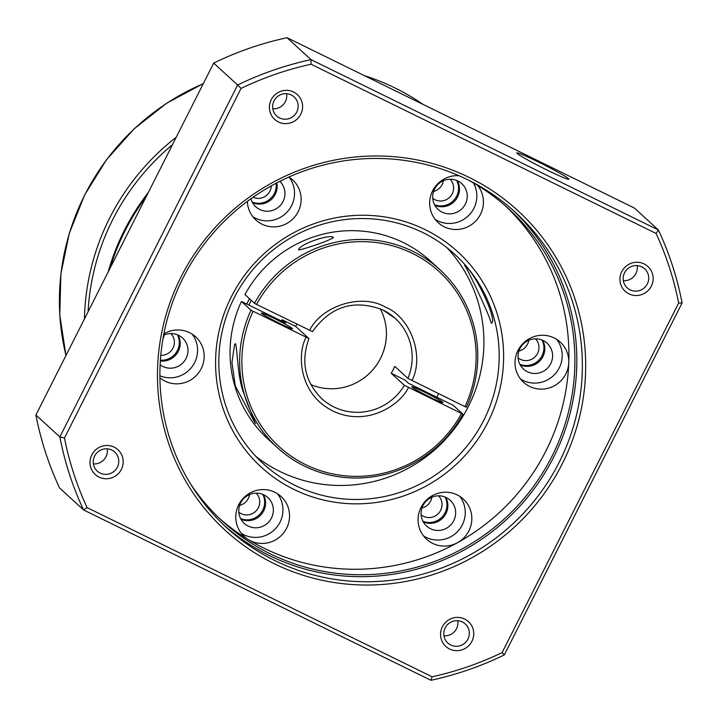 <?xml version="1.0" encoding="UTF-8"?>
<svg xmlns="http://www.w3.org/2000/svg" width="718" height="718" viewBox="0 0 718 718"><rect width="100%" height="100%" fill="white"/><g stroke="black" fill="none" stroke-linecap="round" stroke-linejoin="round"><path stroke-width="1.08" d="M254.522 303.31A120.498 117.842 -47.5 0 1 412.94 251.354A120.498 117.842 -47.5 0 1 440.053 269.833L430.477 261.065A120.498 117.842 132.5 0 0 403.363 242.585A120.498 117.842 132.5 0 0 244.937 294.542L254.522 303.31L256.532 304.423L312.411 331.572M109.935 268.487A230.307 225.228 -47.5 0 1 124.995 230.891A230.307 225.228 -47.5 0 1 146.355 196.382M457.303 180.721A17.492 17.106 -47.5 0 1 434.83 205.267A17.492 17.106 -47.5 0 0 457.303 180.721M434.525 204.702A17.492 17.106 132.5 0 0 456.702 180.469M276.789 182.875A17.492 17.106 -47.5 0 1 252.53 202.629A17.492 17.106 -47.5 0 0 276.789 182.875M252.224 202.054A17.492 17.106 132.5 0 0 276.089 183.234M178.046 335.037A17.492 17.106 -47.5 0 1 160.347 360.93A17.492 17.106 -47.5 0 0 178.046 335.037M160.392 360.203A17.492 17.106 132.5 0 0 177.454 334.785M263.407 494.648A17.492 17.106 -47.5 0 1 240.943 519.195A17.492 17.106 -47.5 0 0 263.407 494.648M240.638 518.62A17.492 17.106 132.5 0 0 262.815 494.388M445.716 497.287A17.492 17.106 -47.5 0 1 423.243 521.833A17.492 17.106 -47.5 0 0 445.716 497.287M422.938 521.268A17.492 17.106 132.5 0 0 445.115 497.035M542.655 340.332A17.492 17.106 -47.5 0 1 520.191 364.879A17.492 17.106 -47.5 0 0 542.655 340.332M519.886 364.304A17.492 17.106 132.5 0 0 542.063 340.072M432.73 198.267A12.915 12.637 132.5 0 0 451.066 195.673A12.915 12.637 132.5 0 0 450.132 179.24M253.077 197.253A12.915 12.637 132.5 0 0 271.296 185.845M160.787 355.32A12.915 12.637 132.5 0 0 170.884 333.556M238.834 512.185A12.915 12.637 132.5 0 0 257.17 509.592A12.915 12.637 132.5 0 0 256.245 493.167M421.143 514.833A12.915 12.637 132.5 0 0 439.479 512.239A12.915 12.637 132.5 0 0 438.545 495.806M518.091 357.869A12.915 12.637 132.5 0 0 536.427 355.275A12.915 12.637 132.5 0 0 535.493 338.851M433.564 191.446A12.915 12.637 132.5 0 0 443.41 180.685M162.959 338.806A12.915 12.637 132.5 0 0 164.162 335.001M239.668 505.364A12.915 12.637 132.5 0 0 249.523 494.603M421.978 508.012A12.915 12.637 132.5 0 0 431.823 497.251M518.926 351.048A12.915 12.637 132.5 0 0 528.771 340.287M248.958 305.033A106.892 104.532 -47.5 0 1 251.21 300.286M249.415 298.643A106.892 104.532 132.5 0 0 246.875 304.01M382.981 309.996A54.415 53.222 -47.5 0 1 395.142 318.307A54.415 53.222 -47.5 0 1 407.896 378.404L394.721 366.342A54.415 53.222 -47.5 0 1 391.22 373.27L404.396 385.333A54.415 53.222 -47.5 0 1 333.906 406.944A54.415 53.222 -47.5 0 1 321.664 398.598C304.854 381.563 300.618 361.558 308.955 338.582L295.735 326.448A54.415 53.222 -47.5 0 1 296.758 324.159M310.831 384.597A54.415 53.222 132.5 0 0 371.915 370.82A54.415 53.222 132.5 0 0 380.244 308.758M440.053 269.833A120.498 117.842 -47.5 0 1 466.386 407.214L464.968 406.648A118.551 115.939 132.5 0 0 412.365 253.355A118.551 115.939 132.5 0 0 256.532 304.423M261.558 313.371A17.492 1.005 26.8 0 0 278.072 322.615A17.492 1.005 26.8 0 0 292.558 328.808A17.492 1.005 26.8 0 0 292.325 328.467A17.492 1.005 26.8 0 0 275.82 319.232A17.492 1.005 26.8 0 0 261.334 313.03A17.492 1.005 26.8 0 0 261.558 313.371M411.988 387.146A17.492 1.005 26.8 0 0 427.757 396.004A17.492 1.005 26.8 0 0 442.871 402.627A17.492 1.005 26.8 0 0 442.764 402.233A17.492 1.005 26.8 0 0 425.505 392.629A17.492 1.005 26.8 0 0 411.791 386.93A17.492 1.005 26.8 0 0 411.988 387.146M333.349 237.326C333.717 239.166 303.624 249.496 298.616 249.954C298.526 244.829 328.108 234.023 333.349 237.326L333.43 237.757M235.594 343.662C237.487 351.434 237.568 374.832 242.872 390.915L255.159 423.162L235.307 385.997L231.95 362.599L234.589 344.416L235.594 343.662M255.653 423.414L255.159 423.162M438.617 393.724A106.892 104.532 -47.5 0 1 436.768 397.135M391.22 373.27L404.925 379.993L408.515 383.277L453.3 405.365L462.886 414.133L404.396 385.333M281.492 320.991A69.969 68.425 -47.5 0 1 282.03 319.725L295.735 326.448M308.911 338.501L251.022 310.239L241.436 301.47L285.62 323.01L282.03 319.725M407.896 378.404L464.968 406.648M298.616 249.954L298.616 249.361M241.436 301.47A120.498 117.842 132.5 0 0 267.769 438.851L277.345 447.619A120.498 117.842 -47.5 0 1 251.022 310.239M462.886 414.133A120.498 117.842 -47.5 0 1 277.345 447.619M253.032 311.352A118.551 115.939 132.5 0 0 305.635 464.645A118.551 115.939 132.5 0 0 461.468 413.577M543.194 340.574A17.492 17.106 -47.5 0 1 549.458 365.803A17.492 17.106 -47.5 0 1 523.512 369.07A17.492 17.106 -47.5 0 1 543.194 340.574M446.246 497.538A17.492 17.106 -47.5 0 1 452.511 522.767A17.492 17.106 -47.5 0 1 426.564 526.025A17.492 17.106 -47.5 0 1 446.246 497.538M263.937 494.89A17.492 17.106 -47.5 0 1 270.201 520.119A17.492 17.106 -47.5 0 1 244.255 523.386A17.492 17.106 -47.5 0 1 263.937 494.89M163.596 335.252A17.492 17.106 -47.5 0 1 184.84 360.517A17.492 17.106 -47.5 0 1 160.123 364.798M279.805 181.331A17.492 17.106 -47.5 0 1 259.781 209.503A17.492 17.106 -47.5 0 1 250.95 198.751M457.833 180.972A17.492 17.106 -47.5 0 1 464.097 206.201A17.492 17.106 -47.5 0 1 438.151 209.459A17.492 17.106 -47.5 0 1 457.833 180.972M547.349 170.193A29.151 1.678 26.8 0 0 568.791 179.294A29.151 1.678 26.8 0 0 538.365 161.972A29.151 1.678 26.8 0 0 516.834 153.051A29.151 1.678 26.8 0 0 547.349 170.193M491.247 323.136C488.94 313.263 463.236 260.365 464.725 265.866C474.042 270.246 498.777 322.274 491.247 323.136L491.866 323.064M554.152 337.945A27.212 26.611 -47.5 0 1 560.273 342.118A27.212 26.611 -47.5 0 1 568.773 362.581A27.212 26.611 -47.5 0 1 529.66 386.437A27.212 26.611 -47.5 0 1 523.539 382.263A27.212 26.611 -47.5 0 1 519.913 347.198A27.212 26.611 -47.5 0 1 554.152 337.945M520.505 378.969A27.212 26.611 132.5 0 0 523.072 380.414A27.212 26.611 132.5 0 0 555.938 372.992A27.212 26.611 132.5 0 0 556.719 339.39M457.204 494.908A27.212 26.611 -47.5 0 1 463.325 499.082A27.212 26.611 -47.5 0 1 457.537 542.673A27.212 26.611 -47.5 0 1 432.712 543.4A27.212 26.611 -47.5 0 1 426.591 539.227A27.212 26.611 -47.5 0 1 422.965 504.162A27.212 26.611 -47.5 0 1 457.204 494.908M423.557 535.924A27.212 26.611 132.5 0 0 426.124 537.369A27.212 26.611 132.5 0 0 458.99 529.956A27.212 26.611 132.5 0 0 459.771 496.353M274.895 492.261A27.212 26.611 -47.5 0 1 281.025 496.434A27.212 26.611 -47.5 0 1 284.651 531.508A27.212 26.611 -47.5 0 1 250.403 540.753A27.212 26.611 -47.5 0 1 248.365 539.64A27.212 26.611 -47.5 0 1 244.282 536.579A27.212 26.611 -47.5 0 1 240.656 501.514A27.212 26.611 -47.5 0 1 274.895 492.261M241.248 533.286A27.212 26.611 132.5 0 0 243.815 534.73A27.212 26.611 132.5 0 0 276.681 527.308A27.212 26.611 132.5 0 0 277.471 493.706M163.866 333.87A27.212 26.611 -47.5 0 1 189.543 332.658A27.212 26.611 -47.5 0 1 195.664 336.832A27.212 26.611 -47.5 0 1 199.29 371.897A27.212 26.611 -47.5 0 1 165.041 381.15A27.212 26.611 -47.5 0 1 159.917 377.839M159.89 375.774A27.212 26.611 132.5 0 0 191.823 367.069A27.212 26.611 132.5 0 0 192.11 334.103M288.878 177.032A27.212 26.611 -47.5 0 1 292.612 179.868A27.212 26.611 -47.5 0 1 296.238 214.942A27.212 26.611 -47.5 0 1 261.989 224.187A27.212 26.611 -47.5 0 1 255.868 220.013A27.212 26.611 -47.5 0 1 247.369 201.372M252.835 216.719A27.212 26.611 132.5 0 0 255.402 218.155A27.212 26.611 132.5 0 0 288.268 210.742A27.212 26.611 132.5 0 0 289.058 177.14M477.658 185.45A27.212 26.611 -47.5 0 1 477.308 219.232A27.212 26.611 -47.5 0 1 444.298 226.834A27.212 26.611 -47.5 0 1 438.177 222.661A27.212 26.611 -47.5 0 1 432.012 192.119A27.212 26.611 -47.5 0 1 458.973 175.713M435.144 219.358A27.212 26.611 132.5 0 0 437.711 220.803A27.212 26.611 132.5 0 0 469.303 214.835A27.212 26.611 132.5 0 0 473.449 182.937M469.123 177.409A216.701 211.927 -47.5 0 1 562.176 463.981A216.701 211.927 -47.5 0 1 274.034 563.612A216.701 211.927 -47.5 0 1 180.972 277.04A216.701 211.927 -47.5 0 1 469.123 177.409M274.895 560.605A213.784 209.073 132.5 0 0 543.948 487.926A213.784 209.073 132.5 0 0 515.461 212.393A213.784 209.073 132.5 0 0 467.355 179.59A213.784 209.073 132.5 0 0 198.312 252.269A213.784 209.073 132.5 0 0 226.789 527.802A213.784 209.073 132.5 0 0 274.895 560.605M114.171 447.152A16.801 16.433 -47.5 0 1 121.387 469.375A16.801 16.433 -47.5 0 1 99.039 477.102A16.801 16.433 -47.5 0 1 91.823 454.88A16.801 16.433 -47.5 0 1 114.171 447.152M100.188 473.09A12.915 12.637 132.5 0 0 114.727 452.053A12.915 12.637 132.5 0 0 95.566 454.458A12.915 12.637 132.5 0 0 100.188 473.09M644.109 263.919A16.801 16.433 -47.5 0 1 651.325 286.141A16.801 16.433 -47.5 0 1 628.977 293.868A16.801 16.433 -47.5 0 1 621.761 271.646A16.801 16.433 -47.5 0 1 644.109 263.919M630.135 289.857A12.915 12.637 132.5 0 0 644.665 268.81A12.915 12.637 132.5 0 0 625.504 271.224A12.915 12.637 132.5 0 0 630.135 289.857M464.717 619.06A16.801 16.433 -47.5 0 1 471.932 641.282A16.801 16.433 -47.5 0 1 449.585 649.009A16.801 16.433 -47.5 0 1 442.369 626.778A16.801 16.433 -47.5 0 1 464.717 619.06M450.733 644.997A12.915 12.637 132.5 0 0 465.273 623.951A12.915 12.637 132.5 0 0 446.111 626.365A12.915 12.637 132.5 0 0 450.733 644.997M293.563 92.012A16.801 16.433 -47.5 0 1 300.779 114.234A16.801 16.433 -47.5 0 1 278.431 121.961A16.801 16.433 -47.5 0 1 271.216 99.739A16.801 16.433 -47.5 0 1 293.563 92.012M279.589 117.949A12.915 12.637 132.5 0 0 294.12 96.912A12.915 12.637 132.5 0 0 274.958 99.317A12.915 12.637 132.5 0 0 279.589 117.949M422.866 232.569A141.877 138.745 -47.5 0 1 454.79 254.343A141.877 138.745 -47.5 0 1 473.692 437.199A141.877 138.745 -47.5 0 1 295.134 485.431A141.877 138.745 -47.5 0 1 263.21 463.657A141.877 138.745 -47.5 0 1 244.308 280.801A141.877 138.745 -47.5 0 1 422.866 232.569M255.841 456.379A141.877 138.745 132.5 0 0 279.867 471.448A141.877 138.745 132.5 0 0 455.329 427.524A141.877 138.745 132.5 0 0 446.883 247.647M224.043 525.244A213.784 209.073 132.5 0 0 269.358 555.535A213.784 209.073 132.5 0 0 537.306 484.435A213.784 209.073 132.5 0 0 512.67 209.88M93.412 463.918A12.915 12.637 132.5 0 0 107.224 448.822M623.35 280.684A12.915 12.637 132.5 0 0 637.162 265.588M443.957 635.825A12.915 12.637 132.5 0 0 457.77 620.729M272.804 108.777A12.915 12.637 132.5 0 0 286.617 93.681M425.209 229.661A145.763 142.55 -47.5 0 1 487.809 422.417A145.763 142.55 -47.5 0 1 293.985 489.443A145.763 142.55 -47.5 0 1 231.393 296.678A145.763 142.55 -47.5 0 1 425.209 229.661M219.6 518.531A211.846 207.17 132.5 0 0 248.365 539.64A211.846 207.17 132.5 0 0 264.242 548.319A211.846 207.17 132.5 0 0 457.537 542.673A211.846 207.17 132.5 0 0 568.773 362.581A211.846 207.17 132.5 0 0 505.589 206.048M468.468 180.146A211.846 207.17 -47.5 0 1 508.613 208.758A211.846 207.17 -47.5 0 1 536.831 481.787A211.846 207.17 -47.5 0 1 270.228 553.802A211.846 207.17 -47.5 0 1 222.562 521.304A211.846 207.17 -47.5 0 1 190.512 483.851M213.686 63.076L237.64 85.002L59.854 436.957A320.677 313.604 -47.5 0 0 83.548 509.924L430.953 680.287A320.677 313.604 -47.5 0 0 504.314 654.924L502.097 652.59A316.791 309.808 -47.5 0 1 432.119 676.796L87.075 507.59L83.548 509.924L59.594 487.998A320.677 313.604 -47.5 0 1 35.9 415.04L213.686 63.076A320.677 313.604 -47.5 0 1 287.047 37.713L634.452 208.076L658.406 230.002L311.002 59.639L287.047 37.713M87.075 507.59A316.791 309.808 -47.5 0 1 64.476 437.989L59.854 436.957L35.9 415.04M64.476 437.989L241.051 88.422L237.64 85.002A320.677 313.604 -47.5 0 1 311.002 59.639L311.038 64.225L656.072 233.431L658.406 230.002A320.677 313.604 -47.5 0 1 682.1 302.96L504.314 654.924M432.119 676.796L430.953 680.287M241.051 88.422A316.791 309.808 -47.5 0 1 311.038 64.225M656.072 233.431A316.791 309.808 -47.5 0 1 678.672 303.032L682.1 302.96M678.672 303.032L502.097 652.59M84.446 318.927A233.224 228.082 -47.5 0 1 109.701 217.985A233.224 228.082 -47.5 0 1 176.206 137.273M88.063 311.783A230.307 225.228 -47.5 0 1 112.717 219.654A230.307 225.228 -47.5 0 1 172.446 144.722M411.917 380.63C424.742 356.065 410.579 316.988 385.243 307.044C361.917 293.124 321.736 305.554 309.584 330.442M306.083 337.37C297.396 352.664 297.826 393.428 332.757 410.956C368.011 427.847 401.272 403.606 408.416 387.558M364.143 75.525L423.189 104.478A233.224 228.082 132.5 0 0 364.286 75.587M203.275 83.701A233.224 228.082 132.5 0 0 84.697 195.108A233.224 228.082 132.5 0 0 65.984 355.482M108.122 272.059A230.307 225.228 -47.5 0 1 124.393 230.343A230.307 225.228 -47.5 0 1 148.366 192.397M395.142 318.307L382.936 309.988C354.27 298.921 330.774 306.146 312.456 331.653M203.347 83.548L166.818 103.105L134.185 128.764L106.497 159.719L84.625 194.991L69.26 233.449L60.886 273.881L59.773 315.014L65.957 355.536"/></g></svg>
